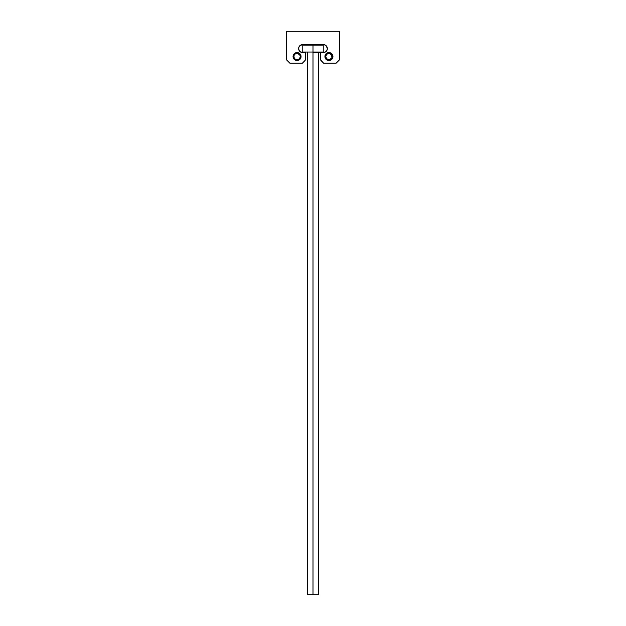 <?xml version="1.0" encoding="UTF-8"?>
<svg xmlns="http://www.w3.org/2000/svg" width="626" height="626" viewBox="0 0 626 626"><rect width="100%" height="100%" fill="white"/><g stroke="black" fill="none" stroke-linecap="round" stroke-linejoin="round"><path stroke-width="0.94" d="M300.965 57.326L301.043 56.543A3.983 3.983 0 0 1 297.053 60.534A3.983 3.983 0 0 1 293.07 56.543L294.236 59.368L297.053 60.534L299.87 59.368L301.043 56.543L299.87 53.726L297.053 52.561L294.236 53.726L293.375 55.018L293.148 57.326M332.852 57.326L332.93 56.543A3.983 3.983 0 0 1 328.947 60.534A3.983 3.983 0 0 1 324.957 56.543L326.13 59.368L328.947 60.534L331.764 59.368L332.93 56.543L331.764 53.726L328.947 52.561L327.421 52.866L325.63 54.329L325.035 57.326M323.368 44.587A3.983 3.983 0 0 1 327.351 48.578L326.185 45.753L324.143 44.665M305.175 60.307L305.629 53.288A0.798 0.798 0 0 0 304.831 52.49L301.904 52.49A3.983 3.983 0 0 1 302.632 44.587L299.948 45.628L298.798 47.482L298.665 48.945L299.455 50.98L300.543 51.966L305.566 52.983L305.175 60.307L302.374 63.187L289.877 63.187L286.426 59.736L286.426 31.3L339.574 31.3L339.574 59.736L336.123 63.187L323.626 63.187L320.575 59.853L320.434 52.983L324.096 52.49L325.943 51.614L327.116 49.931L327.273 47.795M320.825 60.307L320.575 59.853M305.629 58.836A2.66 2.66 0 0 1 304.846 60.714L302.374 63.187L289.877 63.187L286.426 59.736L286.426 31.3L339.574 31.3L339.574 59.736L336.123 63.187L323.626 63.187L321.154 60.714A2.66 2.66 0 0 1 320.371 58.836L320.434 52.983M320.606 52.725L313 52.561L313 594.7L318.697 594.7L313 594.7L313 52.561L321.068 52.561M327.351 48.578A3.983 3.983 0 0 1 324.096 52.49L324.761 52.31M325.583 45.26L324.886 44.892M302.632 44.587L301.192 44.861M299.064 46.801L298.798 47.482M298.665 48.21L298.665 48.945M299.071 50.354L300.543 51.966M325.262 58.069L326.13 59.368M327.421 60.229L328.165 60.456M332.257 58.758L332.625 58.069M325.63 54.329L324.957 56.543A3.983 3.983 0 0 1 328.947 52.561A3.983 3.983 0 0 1 332.93 56.543L332.852 55.769M329.722 52.639A3.983 3.983 0 0 0 328.947 52.561A3.983 3.983 0 0 1 329.722 52.639L328.947 52.561L328.947 53.359A3.193 3.193 0 0 1 332.132 56.543A3.193 3.193 0 0 1 328.947 59.736L328.947 60.534A3.983 3.983 0 0 0 331.162 53.233L330.473 52.866A3.983 3.983 0 0 1 331.154 53.233A3.983 3.983 0 0 0 330.473 52.866M331.162 53.233A3.983 3.983 0 0 1 328.947 60.534L328.947 59.736A3.193 3.193 0 0 1 325.755 56.543A3.193 3.193 0 0 1 328.947 53.359L326.694 54.29L325.755 56.543L326.694 58.805L329.566 59.673L331.89 57.764L331.6 54.775L328.947 53.359L328.947 52.561L326.13 53.726M293.743 54.329L293.07 56.543A3.983 3.983 0 0 1 297.053 52.561A3.983 3.983 0 0 1 301.043 56.543L300.965 55.769M299.267 53.233A3.983 3.983 0 0 0 298.579 52.866A3.983 3.983 0 0 1 297.053 60.534L297.053 59.736A3.193 3.193 0 0 1 293.868 56.543A3.193 3.193 0 0 1 297.053 53.359L295.284 53.899L294.11 55.323L293.93 57.169L294.799 58.805L296.434 59.673L298.273 59.493L299.705 58.32L300.245 56.543L299.705 54.775L297.053 53.359L297.053 52.561A3.983 3.983 0 0 0 296.278 52.639A3.983 3.983 0 0 1 297.053 52.561L297.053 53.359A3.193 3.193 0 0 1 300.245 56.543A3.193 3.193 0 0 1 297.053 59.736L297.053 60.534A3.983 3.983 0 0 0 299.275 53.233L298.579 52.866A3.983 3.983 0 0 0 297.835 52.639L295.527 52.866L294.236 53.726M293.375 58.069L294.236 59.368M295.527 60.229L296.278 60.456M300.37 58.758L300.738 58.069M324.096 52.49L321.169 52.49A0.798 0.798 0 0 0 320.371 53.288M313 45.119L323.235 45.119L313 45.119L313 52.561L313 52.028L323.235 52.028L313 52.028L313 45.119L302.765 45.119L313 45.119L313 44.587L313 45.119M322.703 52.561L323.235 52.028L323.235 45.119L322.703 44.587L313 44.587L319.863 44.587M306.137 44.587L313 44.587L303.297 44.587L302.765 45.119L302.765 52.028L313 52.028L302.765 52.028L303.297 52.561M307.303 594.7L313 594.7L307.303 594.7L307.303 52.561M297.827 52.639A3.983 3.983 0 0 0 297.06 52.561A3.983 3.983 0 0 1 298.579 52.866M297.053 60.534A3.983 3.983 0 0 1 295.527 52.866A3.983 3.983 0 0 0 297.053 60.534M295.535 52.866A3.983 3.983 0 0 1 296.27 52.639A3.983 3.983 0 0 0 295.535 52.866M298.829 59.196L299.705 58.32M299.705 54.775L298.829 53.899M295.284 53.899L294.4 54.775M294.4 58.32L295.284 59.196M330.465 52.866A3.983 3.983 0 0 0 329.73 52.639A3.983 3.983 0 0 1 330.465 52.866M328.947 60.534A3.983 3.983 0 0 1 328.165 52.639A3.983 3.983 0 0 1 328.94 52.561A3.983 3.983 0 0 0 325.262 55.018A3.983 3.983 0 0 0 328.947 60.534M330.716 59.196L331.6 58.32M331.6 54.775L330.716 53.899M327.171 53.899L326.295 54.775M326.295 58.32L327.171 59.196M318.697 52.561L318.697 594.7"/></g></svg>
